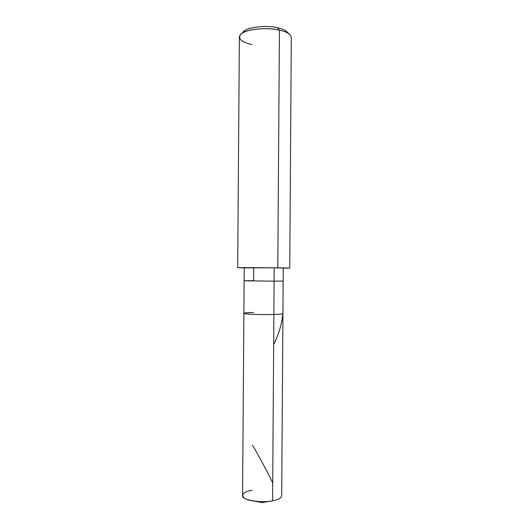 <?xml version="1.0" encoding="UTF-8"?>
<svg xmlns="http://www.w3.org/2000/svg" width="529" height="529" viewBox="0 0 529 529"><rect width="100%" height="100%" fill="white"/><g stroke="black" fill="none" stroke-linecap="round" stroke-linejoin="round"><path stroke-width="0.79" d="M252.161 490.251C239.882 492.168 239.313 498.913 252.789 500.91C259.355 501.922 265.565 501.968 271.41 501.036L270.319 501.201M237.693 267.707L239.366 37.063C239.657 33.869 243.968 31.423 252.293 29.723C262.106 28.216 271.146 28.348 279.424 30.107L277.798 267.833L244.206 267.872C236.007 267.734 235.775 267.654 243.505 267.634L277.798 267.833L246.864 267.707L253.735 267.938L253.642 280.654L244.114 280.773L244.206 267.753L274.194 267.853L274.101 281.17L283.154 281.044L281.692 495.719C281.249 498.034 278.214 499.733 272.587 500.831C260.599 503.403 241.151 499.885 242.573 495.448L243.882 313.333C242.487 314.133 261.921 314.887 273.87 314.484L272.587 500.831L273.87 314.484C265.789 314.768 250.905 314.451 246.534 313.915C241.859 313.261 244.153 312.771 253.417 312.441C247.598 312.599 244.418 312.897 243.882 313.333L244.114 280.773L274.101 281.17L273.87 314.484C279.477 314.319 282.499 314.021 282.929 313.604C282.499 314.021 279.477 314.319 273.87 314.484C261.921 314.887 242.487 314.133 243.882 313.333M287.822 33.082C286.434 30.702 283.035 28.916 277.632 27.733L279.424 30.107C267.112 26.86 244.2 29.518 240.893 34.18C237.547 38.663 241.277 42.122 252.095 44.562M253.417 312.441C244.153 312.771 241.859 313.261 246.534 313.915C250.905 314.451 265.789 314.768 273.87 314.484L274.101 281.17L244.114 280.773M240.893 34.18L244.008 31.33C246.964 27.21 266.9 24.883 277.632 27.733C265.122 24.539 243.519 27.845 242.904 32.765M283.154 281.044L274.101 281.17L274.194 267.853L283.24 268.031L283.154 281.044M274.194 267.853L277.798 267.833C291.327 268.011 293.145 268.117 283.24 268.143L289.753 268.071L277.798 267.833L279.424 30.107C286.811 31.76 290.771 34.2 291.307 37.42L289.753 268.071M289.813 34.524C287.551 32.58 284.086 31.105 279.424 30.107L277.632 27.733C281.706 28.619 284.741 29.915 286.738 31.628L289.813 34.524M272.713 482.917C266.027 469.263 259.283 456.672 252.478 445.147M273.665 344.577C278.717 334.414 281.745 324.33 282.737 314.319M252.789 500.91L262.086 502.55L271.41 501.036"/></g></svg>
